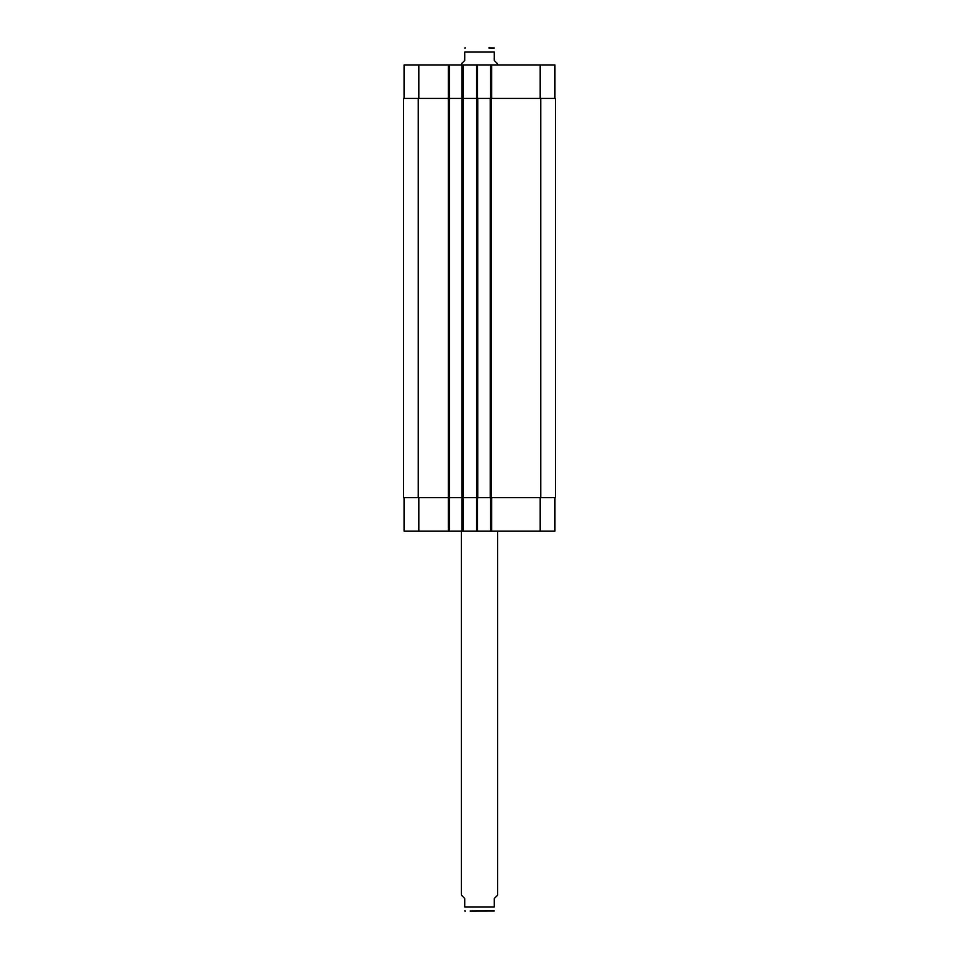 <?xml version="1.0" encoding="UTF-8"?>
<svg xmlns="http://www.w3.org/2000/svg" width="959" height="959" viewBox="0 0 959 959"><rect width="100%" height="100%" fill="white"/><g stroke="black" fill="none" stroke-linecap="round" stroke-linejoin="round"><path stroke-width="1.44" d="M461.351 531.106L461.351 895.167L464.755 898.571L464.755 906.962C464.755 912.92 464.755 912.92 464.755 906.962L494.245 906.962L494.245 898.571L497.649 895.167L497.649 531.106M494.245 906.962C494.245 912.92 494.245 912.92 494.245 906.962M494.245 910.99L470.138 911.05M497.649 64.96L497.649 63.833L494.245 60.429L494.245 52.038C494.245 46.08 494.245 46.08 494.245 52.038L464.755 52.038L464.755 60.429L461.351 63.833L461.351 64.96M464.755 52.038C464.755 46.08 464.755 46.08 464.755 52.038M488.862 47.95L494.245 48.01M404.075 497.649L404.075 531.106L554.925 531.106L554.925 497.649M404.075 98.417L404.075 64.96L554.925 64.96L554.925 98.417M449.447 531.106L449.447 98.417L403.511 98.417L403.511 497.649L555.489 497.649L555.489 98.417L449.447 98.417L449.447 64.96M461.926 531.106L461.926 64.96M477.57 98.417L477.57 64.96M490.505 98.417L490.505 64.96M477.57 497.649L477.57 531.106M490.505 497.649L490.505 531.106M477.798 98.417L477.798 497.649M490.277 497.649L490.277 98.417M418.819 98.417L418.819 64.96M448.309 531.106L448.309 64.96M463.053 531.106L463.053 64.96M476.443 98.417L476.443 64.96M491.631 98.417L491.631 64.96M540.181 98.417L540.181 64.96M418.819 497.649L418.819 531.106M476.443 497.649L476.443 531.106M491.631 497.649L491.631 531.106M540.181 497.649L540.181 531.106M476.659 98.417L476.659 497.649M418.256 98.417L418.256 497.649M540.744 98.417L540.744 497.649M491.404 98.417L491.404 497.649M464.755 910.99L465.439 911.05M464.755 48.01L465.439 47.95"/></g></svg>
